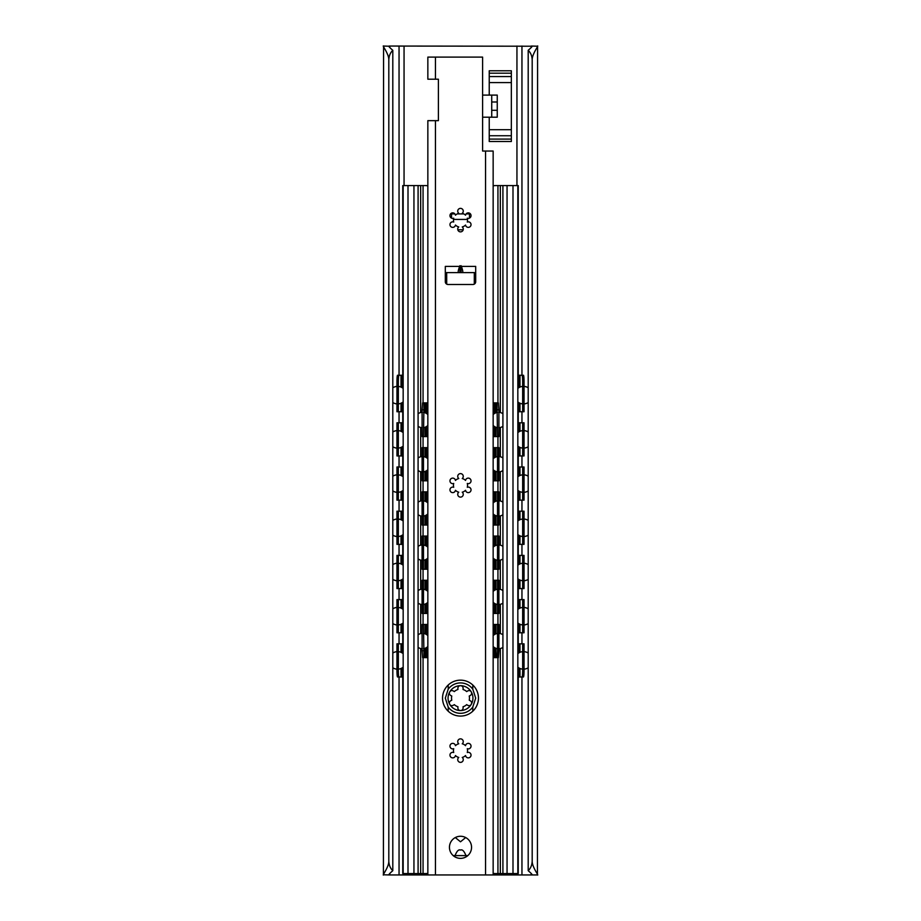 <?xml version="1.0" encoding="UTF-8"?>
<svg xmlns="http://www.w3.org/2000/svg" width="921" height="921" viewBox="0 0 921 921"><rect width="100%" height="100%" fill="white"/><g stroke="black" fill="none" stroke-linecap="round" stroke-linejoin="round"><path stroke-width="1.38" d="M383.573 874.95C381.651 876.09 388.95 867.283 388.812 861.135L388.812 59.865C388.95 53.729 381.651 44.91 383.573 46.05L383.412 874.777L389.813 874.95L389.813 873.43M532.085 874.777L531.831 874.95C532.764 874.996 531.544 873.58 528.194 870.702C530.68 868.33 532.016 865.141 532.188 861.135C532.05 867.283 539.349 876.09 537.427 874.95L389.813 874.95M388.812 861.135C388.984 865.141 390.32 868.33 392.807 870.702C389.456 873.58 388.236 874.996 389.169 874.95L388.915 874.777M528.194 870.702L528.194 50.298C531.544 47.42 532.764 46.004 531.831 46.05L537.588 46.223L537.427 874.95M383.573 46.05L388.915 46.223M532.085 46.223L389.169 46.05C388.236 46.004 389.456 47.42 392.807 50.298C390.32 52.67 388.984 55.859 388.812 59.865M528.194 50.298C530.68 52.67 532.016 55.859 532.188 59.865C532.05 53.729 539.349 44.91 537.427 46.05M392.807 870.702L392.807 50.298M532.188 861.135L532.188 59.865M482.604 95.093L497.248 95.093L497.248 117.197L482.604 117.197M449.736 704.335A12.434 12.434 0 0 1 460.5 685.685A12.434 12.434 0 0 1 471.264 704.335A12.434 12.434 0 0 1 449.736 704.335C448.861 702.504 449.54 701.123 451.774 700.213A8.98 8.98 0 0 1 451.774 696.023C449.54 695.102 448.861 693.732 449.736 691.901C450.795 690.22 452.326 690.117 454.318 691.602A8.98 8.98 0 0 1 457.944 689.507C457.622 687.112 458.474 685.846 460.5 685.685C462.526 685.846 463.378 687.112 463.056 689.507A8.98 8.98 0 0 1 466.682 691.602C468.662 690.128 470.194 690.22 471.264 691.901C472.139 693.732 471.46 695.113 469.226 696.023A8.98 8.98 0 0 1 469.226 700.213C471.46 701.134 472.139 702.504 471.264 704.335C470.205 706.016 468.674 706.119 466.682 704.634A8.98 8.98 0 0 1 463.056 706.729C463.378 709.124 462.526 710.39 460.5 710.552C458.474 710.39 457.622 709.124 457.944 706.729A8.98 8.98 0 0 1 454.318 704.634C452.338 706.108 450.806 706.016 449.736 704.335M470.435 213.902L466.118 213.902M463.816 213.902L457.184 213.902M454.882 213.902L450.565 213.902M467.511 219.428L453.489 219.428M489.235 117.197L489.235 141.512L511.339 141.512L511.339 139.094L489.235 139.094M511.339 139.094L511.339 70.779L489.235 70.779L489.235 95.093M491.722 117.197L491.722 95.093M402.385 653.07L402.385 643.825L396.951 643.825L396.951 670.074A6.908 0.587 -90 0 0 397.538 676.981L402.753 676.981M398.333 632.773L398.333 599.617L396.951 599.617L396.951 632.773L401.015 632.773L401.015 624.265M398.333 588.565L398.333 555.409L396.951 555.409L396.951 588.565L401.015 588.565L401.015 580.057M398.333 544.357L398.333 511.201L396.951 511.201L396.951 544.357L401.015 544.357L401.015 535.849M398.333 500.149L398.333 466.993L396.951 466.993L396.951 500.149L401.015 500.149L401.015 491.641M396.951 382.169A6.908 0.587 -90 0 1 397.538 375.261L398.92 375.261A6.908 0.587 90 0 0 398.333 382.169L398.333 411.733L396.951 411.733L396.951 382.169L398.333 382.169M398.333 455.941L398.333 422.785L396.951 422.785L396.951 455.941L401.015 455.941L401.015 447.433M398.333 643.825L398.333 670.074A6.908 0.587 90 0 0 398.92 676.981M398.333 599.617L402.753 599.617M398.333 555.409L402.753 555.409M398.333 511.201L402.753 511.201M398.333 466.993L402.753 466.993M398.333 411.733L401.015 411.733L401.015 403.225M398.92 375.261L402.753 375.261M398.333 422.785L402.753 422.785M402.753 632.773L401.015 632.773M402.753 588.565L401.015 588.565M402.753 544.357L401.015 544.357M402.753 500.149L401.015 500.149M402.753 411.733L401.015 411.733M402.753 455.941L401.015 455.941M519.985 652.333L519.985 643.825L524.049 643.825L524.049 670.074A6.908 0.587 90 0 1 523.462 676.981L522.08 676.981A6.908 0.587 -90 0 0 522.668 670.074L524.049 670.074M519.985 643.825L518.247 643.825M518.247 676.981L522.08 676.981M522.668 422.785L524.049 422.785L524.049 455.941L522.668 455.941L522.668 422.785L518.247 422.785M519.985 608.125L519.985 599.617L518.247 599.617M519.985 599.617L522.668 599.617L522.668 632.773L518.615 632.773L518.615 623.529M519.985 563.917L519.985 555.409L518.247 555.409M519.985 555.409L522.668 555.409L522.668 588.565L518.615 588.565L518.615 579.321M519.985 519.709L519.985 511.201L518.247 511.201M519.985 511.201L522.668 511.201L522.668 544.357L518.615 544.357L518.615 535.113M519.985 475.501L519.985 466.993L518.247 466.993M519.985 466.993L522.668 466.993L522.668 500.149L518.615 500.149L518.615 490.905M522.668 455.941L518.615 455.941L518.615 446.697M519.985 387.085L519.985 375.261L522.08 375.261A6.908 0.587 -90 0 1 522.668 382.169L522.668 411.733L518.615 411.733L518.615 402.489M519.985 375.261L518.247 375.261M522.668 643.825L522.668 670.074M522.668 599.617L524.049 599.617L524.049 632.773L522.668 632.773M522.668 555.409L524.049 555.409L524.049 588.565L522.668 588.565M522.668 511.201L524.049 511.201L524.049 544.357L522.668 544.357M522.668 466.993L524.049 466.993L524.049 500.149L522.668 500.149M522.668 411.733L524.049 411.733L524.049 382.169A6.908 0.587 90 0 0 523.462 375.261L522.08 375.261M518.247 667.483L518.247 873.568L495.038 873.568A6.908 6.908 0 0 1 493.149 873.304M427.851 873.304A6.908 6.908 0 0 1 425.963 873.568L402.753 873.568L402.753 667.483L402.753 873.568M502.912 873.568L502.912 185.582L495.038 185.582A4.145 4.145 0 0 0 493.149 186.042M457.829 229.79L463.171 229.79M427.851 186.042A4.145 4.145 0 0 0 425.963 185.582L423.061 185.582L423.061 402.891M512.997 873.568L512.997 185.582L518.247 185.582L518.247 388.075M512.997 185.582L502.912 185.582M413.943 873.568L413.943 185.582L423.061 185.582M413.943 185.582L402.753 185.582L402.753 388.075L402.753 185.582M518.247 653.323L518.247 623.275M518.247 609.115L518.247 579.067M518.247 564.907L518.247 534.859M518.247 520.699L518.247 490.651M518.247 476.491L518.247 446.443M518.247 432.283L518.247 402.235M517.832 873.568L517.832 185.582M418.088 873.568L418.088 185.582M403.168 873.568L403.168 185.582M402.753 653.323L402.753 623.275L402.753 653.323M402.753 609.115L402.753 579.067L402.753 609.115M402.753 564.907L402.753 534.859L402.753 564.907M402.753 520.699L402.753 490.651L402.753 520.699M402.753 476.491L402.753 446.443L402.753 476.491M402.753 432.283L402.753 402.235L402.753 432.283M446.708 284.14L446.685 272.616M448.216 707.063L445.304 698.118L448.216 689.173A15.197 15.197 0 0 1 472.784 689.173L475.697 698.118L472.784 707.063A15.197 15.197 0 0 1 448.216 707.063L448.216 711.219M474.292 284.14L474.315 272.616M455.319 837.557L460.5 841.794L465.681 837.557M465.957 855.609C464.138 851.039 462.319 849.197 460.5 850.083C458.681 849.197 456.862 851.039 455.043 855.609M453.19 855.609L467.81 855.609M426.446 634.511L426.446 624.484L422.094 624.484L422.094 650.733L422.624 657.64L427.851 657.64M423.476 613.432L423.476 580.276L422.094 580.276L422.094 613.432L425.076 613.432L425.076 604.072M423.476 569.224L423.476 536.068L422.094 536.068L422.094 569.224L425.076 569.224L425.076 559.864M423.476 525.016L423.476 491.86L422.094 491.86L422.094 525.016L425.076 525.016L425.076 515.656M422.094 409.799L422.624 402.891L423.994 402.891L423.476 436.6L422.094 436.6L422.094 409.799L423.476 409.799M423.476 480.808L423.476 447.652L422.094 447.652L422.094 480.808L425.076 480.808L425.076 471.448M426.446 624.484L427.851 624.484M423.476 624.484L423.994 657.64M423.476 580.276L427.851 580.276M423.476 536.068L427.851 536.068M423.476 491.86L427.851 491.86M423.476 436.6L425.076 436.6L425.076 427.24M423.994 402.891L427.851 402.891M423.476 447.652L427.851 447.652M427.851 613.432L425.076 613.432M427.851 569.224L425.076 569.224M427.851 525.016L425.076 525.016M427.851 436.6L425.076 436.6M427.851 480.808L425.076 480.808M497.524 447.652L498.906 447.652L498.906 480.808L497.524 480.808L497.524 447.652L493.149 447.652M495.924 633.844L495.924 624.484L498.906 624.484L498.906 650.733L498.376 657.64L497.006 657.64L497.524 650.733L498.906 650.733M495.924 624.484L493.149 624.484M498.906 580.276L498.906 613.432L497.524 613.432L497.524 580.276L498.906 580.276M498.906 536.068L498.906 569.224L497.524 569.224L497.524 536.068L498.906 536.068M498.906 491.86L498.906 525.016L497.524 525.016L497.524 491.86L498.906 491.86M498.906 409.799L498.906 436.6L497.524 436.6L497.006 402.891L498.376 402.891L498.906 409.799L497.524 409.799M493.149 657.64L497.006 657.64M497.524 624.484L497.524 650.733M495.924 589.636L495.924 580.276L497.524 580.276M493.149 613.432L497.524 613.432M495.924 545.428L495.924 536.068L497.524 536.068M493.149 569.224L497.524 569.224M495.924 501.22L495.924 491.86L497.524 491.86M493.149 525.016L497.524 525.016M493.149 480.808L497.524 480.808M493.149 436.6L497.524 436.6M495.924 412.804L495.924 402.891L497.006 402.891M495.924 580.276L493.149 580.276M495.924 536.068L493.149 536.068M495.924 491.86L493.149 491.86M495.924 402.891L493.149 402.891M435.449 874.95L435.449 120.651L438.396 120.651L438.396 79.206L427.851 79.206L427.851 57.102L482.604 57.102L482.604 151.044L493.149 151.044L493.149 874.95M435.449 120.651L427.851 120.651L427.851 874.95M459.867 265.709L461.398 266.399L475.697 266.399L475.697 281.734A2.763 2.763 0 0 1 472.934 284.497L448.067 284.497A2.763 2.763 0 0 1 445.304 281.734L445.304 266.399L459.602 266.399L459.867 265.709L459.867 272.616L462.526 272.616C463.125 272.259 462.745 270.187 461.398 266.399M471.552 847.32A11.052 11.052 0 0 1 460.5 858.372A11.052 11.052 0 0 1 449.448 847.32A11.052 11.052 0 0 1 460.5 836.268A11.052 11.052 0 0 1 471.552 847.32M465.542 745.699A2.763 2.763 0 0 1 468.893 743.431A2.763 2.763 0 0 1 470.919 746.931A2.763 2.763 0 0 1 467.281 748.704A7.046 7.046 0 0 1 467.281 752.526A2.763 2.763 0 0 1 470.919 754.299A2.763 2.763 0 0 1 468.893 757.799A2.763 2.763 0 0 1 465.542 755.531A7.046 7.046 0 0 1 462.238 757.442A2.763 2.763 0 0 1 462.526 761.483A2.763 2.763 0 0 1 458.474 761.483A2.763 2.763 0 0 1 458.762 757.442A7.046 7.046 0 0 1 455.458 755.531A2.763 2.763 0 0 1 452.107 757.799A2.763 2.763 0 0 1 450.081 754.299A2.763 2.763 0 0 1 453.719 752.526A7.046 7.046 0 0 1 453.719 748.704A2.763 2.763 0 0 1 450.081 746.931A2.763 2.763 0 0 1 452.107 743.431A2.763 2.763 0 0 1 455.458 745.699A7.046 7.046 0 0 1 458.762 743.788A2.763 2.763 0 0 1 458.474 739.747A2.763 2.763 0 0 1 462.526 739.747A2.763 2.763 0 0 1 462.238 743.788A7.046 7.046 0 0 1 465.542 745.699M465.542 480.451A2.763 2.763 0 0 1 468.893 478.183A2.763 2.763 0 0 1 470.919 481.683A2.763 2.763 0 0 1 467.281 483.456A7.046 7.046 0 0 1 467.281 487.278A2.763 2.763 0 0 1 470.919 489.051A2.763 2.763 0 0 1 468.893 492.551A2.763 2.763 0 0 1 465.542 490.283A7.046 7.046 0 0 1 462.238 492.194A2.763 2.763 0 0 1 462.526 496.235A2.763 2.763 0 0 1 458.474 496.235A2.763 2.763 0 0 1 458.762 492.194A7.046 7.046 0 0 1 455.458 490.283A2.763 2.763 0 0 1 452.107 492.551A2.763 2.763 0 0 1 450.081 489.051A2.763 2.763 0 0 1 453.719 487.278A7.046 7.046 0 0 1 453.719 483.456A2.763 2.763 0 0 1 450.081 481.683A2.763 2.763 0 0 1 452.107 478.183A2.763 2.763 0 0 1 455.458 480.451A7.046 7.046 0 0 1 458.762 478.54A2.763 2.763 0 0 1 458.474 474.499A2.763 2.763 0 0 1 462.526 474.499A2.763 2.763 0 0 1 462.238 478.54A7.046 7.046 0 0 1 465.542 480.451M465.542 215.203A2.763 2.763 0 0 1 468.893 212.935A2.763 2.763 0 0 1 470.919 216.435A2.763 2.763 0 0 1 467.281 218.208A7.046 7.046 0 0 1 467.281 222.03A2.763 2.763 0 0 1 470.919 223.803A2.763 2.763 0 0 1 468.893 227.303A2.763 2.763 0 0 1 465.542 225.035A7.046 7.046 0 0 1 462.238 226.946A2.763 2.763 0 0 1 462.526 230.987A2.763 2.763 0 0 1 458.474 230.987A2.763 2.763 0 0 1 458.762 226.946A7.046 7.046 0 0 1 455.458 225.035A2.763 2.763 0 0 1 452.107 227.303A2.763 2.763 0 0 1 450.081 223.803A2.763 2.763 0 0 1 453.719 222.03A7.046 7.046 0 0 1 453.719 218.208A2.763 2.763 0 0 1 450.081 216.435A2.763 2.763 0 0 1 452.107 212.935A2.763 2.763 0 0 1 455.458 215.203A7.046 7.046 0 0 1 458.762 213.292A2.763 2.763 0 0 1 458.474 209.251A2.763 2.763 0 0 1 462.526 209.251A2.763 2.763 0 0 1 462.238 213.292A7.046 7.046 0 0 1 465.542 215.203M442.541 698.118A17.96 17.96 0 0 0 460.5 716.078A17.96 17.96 0 0 0 478.46 698.118A17.96 17.96 0 0 0 460.5 680.159A17.96 17.96 0 0 0 442.541 698.118M462.526 272.616L475.697 272.616M445.304 272.616L458.474 272.616C457.875 272.259 458.255 270.187 459.602 266.399M459.867 272.616L458.474 272.616M389.813 47.57L389.813 46.05M531.187 874.95L531.187 873.43M531.187 47.57L531.187 46.05M521.954 874.95L521.954 676.981M521.954 643.825L521.954 632.773M521.954 599.617L521.954 588.565M521.954 555.409L521.954 544.357M521.954 511.201L521.954 500.149M521.954 466.993L521.954 455.941M521.954 422.785L521.954 411.733M521.954 375.261L521.954 46.05M516.946 874.95L516.946 873.568M516.946 185.582L516.946 46.05M404.054 874.95L404.054 873.568M404.054 185.582L404.054 46.05M399.046 874.95L399.046 676.981M399.046 643.825L399.046 632.773M399.046 599.617L399.046 588.565M399.046 555.409L399.046 544.357M399.046 511.201L399.046 500.149M399.046 466.993L399.046 455.941M399.046 422.785L399.046 411.733M399.046 375.261L399.046 46.05M451.52 213.902L451.52 218.116M469.48 213.902L469.48 218.116M511.339 82.591L489.235 82.591M511.339 129.7L489.235 129.7M497.248 110.29L491.722 110.29M497.248 102.001L491.722 102.001M511.339 135.744L489.235 135.744M511.339 76.547L489.235 76.547M511.339 73.196L489.235 73.196M398.333 670.074L396.951 670.074M401.015 676.981L401.015 668.473M401.015 652.333L401.015 643.825M401.015 608.125L401.015 599.617M401.015 563.917L401.015 555.409M401.015 519.709L401.015 511.201M401.015 475.501L401.015 466.993M401.015 387.085L401.015 375.261M401.015 431.293L401.015 422.785M402.385 676.981L402.385 667.737M402.385 632.773L402.385 623.529M402.385 608.862L402.385 599.617M402.385 588.565L402.385 579.321M402.385 564.654L402.385 555.409M402.385 544.357L402.385 535.113M402.385 520.446L402.385 511.201M402.385 500.149L402.385 490.905M402.385 476.238L402.385 466.993M402.385 411.733L402.385 402.489M402.385 387.822L402.385 375.261M402.385 455.941L402.385 446.697M402.385 432.03L402.385 422.785M519.985 676.981L519.985 668.473M518.615 676.981L518.615 667.737M518.615 653.07L518.615 643.825M519.985 632.773L519.985 624.265M518.615 608.862L518.615 599.617M519.985 588.565L519.985 580.057M518.615 564.654L518.615 555.409M519.985 544.357L519.985 535.849M518.615 520.446L518.615 511.201M519.985 500.149L519.985 491.641M518.615 476.238L518.615 466.993M519.985 455.941L519.985 447.433M519.985 431.293L519.985 422.785M518.615 432.03L518.615 422.785M518.615 387.822L518.615 375.261M519.985 411.733L519.985 403.225M522.668 382.169L524.049 382.169M497.939 185.582L497.939 402.891M497.939 436.6L497.939 447.652M497.939 480.808L497.939 491.86M497.939 525.016L497.939 536.068M497.939 569.224L497.939 580.276M497.939 613.432L497.939 624.484M497.939 657.64L497.939 873.568M423.061 436.6L423.061 447.652M423.061 480.808L423.061 491.86M423.061 525.016L423.061 536.068M423.061 569.224L423.061 580.276M423.061 613.432L423.061 624.484M423.061 657.64L423.061 873.568M507.057 873.568L507.057 185.582M500.333 185.582L500.333 412.562M500.333 427.482L500.333 456.77M500.333 471.69L500.333 500.978M500.333 515.898L500.333 545.186M500.333 560.106L500.333 589.394M500.333 604.314L500.333 633.602M500.333 648.522L500.333 873.568M420.667 185.582L420.667 412.562M420.667 427.482L420.667 456.77M420.667 471.69L420.667 500.978M420.667 515.898L420.667 545.186M420.667 560.106L420.667 589.394M420.667 604.314L420.667 633.602M420.667 648.522L420.667 873.568M408.003 873.568L408.003 185.582M448.216 685.017L448.216 689.173M472.784 689.173L472.784 685.017M472.784 711.219L472.784 707.063M423.476 650.733L422.094 650.733M425.076 657.64L425.076 648.28M425.076 633.844L425.076 624.484M425.076 589.636L425.076 580.276M425.076 545.428L425.076 536.068M425.076 501.22L425.076 491.86M425.076 412.804L425.076 402.891M425.076 457.012L425.076 447.652M426.446 657.64L426.446 647.613M426.446 613.432L426.446 603.405M426.446 590.303L426.446 580.276M426.446 569.224L426.446 559.197M426.446 546.095L426.446 536.068M426.446 525.016L426.446 514.989M426.446 501.887L426.446 491.86M426.446 436.6L426.446 426.573M426.446 413.471L426.446 402.891M426.446 480.808L426.446 470.781M426.446 457.679L426.446 447.652M495.924 657.64L495.924 648.28M495.924 613.432L495.924 604.072M495.924 569.224L495.924 559.864M495.924 525.016L495.924 515.656M495.924 480.808L495.924 471.448M495.924 457.012L495.924 447.652M495.924 436.6L495.924 427.24M494.554 657.64L494.554 647.613M494.554 634.511L494.554 624.484M494.554 613.432L494.554 603.405M494.554 590.303L494.554 580.276M494.554 569.224L494.554 559.197M494.554 546.095L494.554 536.068M494.554 525.016L494.554 514.989M494.554 501.887L494.554 491.86M494.554 480.808L494.554 470.781M494.554 457.679L494.554 447.652M494.554 436.6L494.554 426.573M494.554 413.471L494.554 402.891M435.449 57.102L435.449 79.206M485.551 874.95L485.551 151.044M461.133 272.616L461.133 265.709M528.194 653.035A8.773 8.773 0 0 0 524.049 651.654M522.668 651.665A8.773 8.773 0 0 0 517.832 653.645M517.832 667.161A8.773 8.773 0 0 0 522.668 669.141M524.049 669.153A8.773 8.773 0 0 0 528.194 667.771M528.194 608.827A8.773 8.773 0 0 0 524.049 607.446M522.668 607.457A8.773 8.773 0 0 0 517.832 609.437M517.832 622.953A8.773 8.773 0 0 0 522.668 624.933M524.049 624.945A8.773 8.773 0 0 0 528.194 623.563M528.194 564.619A8.773 8.773 0 0 0 524.049 563.238M522.668 563.249A8.773 8.773 0 0 0 517.832 565.229M517.832 578.745A8.773 8.773 0 0 0 522.668 580.725M524.049 580.737A8.773 8.773 0 0 0 528.194 579.355M528.194 520.411A8.773 8.773 0 0 0 524.049 519.03M522.668 519.041A8.773 8.773 0 0 0 517.832 521.021M517.832 534.537A8.773 8.773 0 0 0 522.668 536.517M524.049 536.529A8.773 8.773 0 0 0 528.194 535.147M528.194 476.203A8.773 8.773 0 0 0 524.049 474.822M522.668 474.833A8.773 8.773 0 0 0 517.832 476.813M517.832 490.329A8.773 8.773 0 0 0 522.668 492.309M524.049 492.321A8.773 8.773 0 0 0 528.194 490.939M528.194 431.995A8.773 8.773 0 0 0 524.049 430.614M522.668 430.625A8.773 8.773 0 0 0 517.832 432.605M517.832 446.121A8.773 8.773 0 0 0 522.668 448.101M524.049 448.113A8.773 8.773 0 0 0 528.194 446.731M528.194 387.787A8.773 8.773 0 0 0 524.049 386.406M522.668 386.417A8.773 8.773 0 0 0 517.832 388.397M517.832 401.913A8.773 8.773 0 0 0 522.668 403.893M524.049 403.905A8.773 8.773 0 0 0 528.194 402.523M403.168 653.645A8.773 8.773 0 0 0 398.333 651.665M396.951 651.654A8.773 8.773 0 0 0 392.807 653.035M392.807 667.771A8.773 8.773 0 0 0 396.951 669.153M398.333 669.141A8.773 8.773 0 0 0 403.168 667.161M403.168 609.437A8.773 8.773 0 0 0 398.333 607.457M396.951 607.446A8.773 8.773 0 0 0 392.807 608.827M392.807 623.563A8.773 8.773 0 0 0 396.951 624.945M398.333 624.933A8.773 8.773 0 0 0 403.168 622.953M403.168 565.229A8.773 8.773 0 0 0 398.333 563.249M396.951 563.238A8.773 8.773 0 0 0 392.807 564.619M392.807 579.355A8.773 8.773 0 0 0 396.951 580.737M398.333 580.725A8.773 8.773 0 0 0 403.168 578.745M403.168 521.021A8.773 8.773 0 0 0 398.333 519.041M396.951 519.03A8.773 8.773 0 0 0 392.807 520.411M392.807 535.147A8.773 8.773 0 0 0 396.951 536.529M398.333 536.517A8.773 8.773 0 0 0 403.168 534.537M403.168 476.813A8.773 8.773 0 0 0 398.333 474.833M396.951 474.822A8.773 8.773 0 0 0 392.807 476.203M392.807 490.939A8.773 8.773 0 0 0 396.951 492.321M398.333 492.309A8.773 8.773 0 0 0 403.168 490.329M403.168 432.605A8.773 8.773 0 0 0 398.333 430.625M396.951 430.614A8.773 8.773 0 0 0 392.807 431.995M392.807 446.731A8.773 8.773 0 0 0 396.951 448.113M398.333 448.101A8.773 8.773 0 0 0 403.168 446.121M403.168 388.397A8.773 8.773 0 0 0 398.333 386.417M396.951 386.406A8.773 8.773 0 0 0 392.807 387.787M392.807 402.523A8.773 8.773 0 0 0 396.951 403.905M398.333 403.893A8.773 8.773 0 0 0 403.168 401.913M502.912 634.753A7.679 7.679 0 0 0 498.906 633.395M497.524 633.452A7.679 7.679 0 0 0 493.149 635.605M493.149 646.519A7.679 7.679 0 0 0 497.524 648.672M498.906 648.729A7.679 7.679 0 0 0 502.912 647.371M502.912 590.545A7.679 7.679 0 0 0 498.906 589.187M497.524 589.244A7.679 7.679 0 0 0 493.149 591.397M493.149 602.311A7.679 7.679 0 0 0 497.524 604.464M498.906 604.521A7.679 7.679 0 0 0 502.912 603.163M502.912 546.337A7.679 7.679 0 0 0 498.906 544.979M497.524 545.036A7.679 7.679 0 0 0 493.149 547.189M493.149 558.103A7.679 7.679 0 0 0 497.524 560.256M498.906 560.313A7.679 7.679 0 0 0 502.912 558.955M502.912 502.129A7.679 7.679 0 0 0 498.906 500.771M497.524 500.828A7.679 7.679 0 0 0 493.149 502.981M493.149 513.895A7.679 7.679 0 0 0 497.524 516.048M498.906 516.105A7.679 7.679 0 0 0 502.912 514.747M502.912 457.921A7.679 7.679 0 0 0 498.906 456.563M497.524 456.62A7.679 7.679 0 0 0 493.149 458.773M493.149 469.687A7.679 7.679 0 0 0 497.524 471.84M498.906 471.897A7.679 7.679 0 0 0 502.912 470.539M502.912 413.713A7.679 7.679 0 0 0 498.906 412.355M497.524 412.412A7.679 7.679 0 0 0 493.149 414.565M493.149 425.479A7.679 7.679 0 0 0 497.524 427.632M498.906 427.689A7.679 7.679 0 0 0 502.912 426.331M427.851 635.605A7.679 7.679 0 0 0 423.476 633.452M422.094 633.395A7.679 7.679 0 0 0 418.088 634.753M418.088 647.371A7.679 7.679 0 0 0 422.094 648.729M423.476 648.672A7.679 7.679 0 0 0 427.851 646.519M427.851 591.397A7.679 7.679 0 0 0 423.476 589.244M422.094 589.187A7.679 7.679 0 0 0 418.088 590.545M418.088 603.163A7.679 7.679 0 0 0 422.094 604.521M423.476 604.464A7.679 7.679 0 0 0 427.851 602.311M427.851 547.189A7.679 7.679 0 0 0 423.476 545.036M422.094 544.979A7.679 7.679 0 0 0 418.088 546.337M418.088 558.955A7.679 7.679 0 0 0 422.094 560.313M423.476 560.256A7.679 7.679 0 0 0 427.851 558.103M427.851 502.981A7.679 7.679 0 0 0 423.476 500.828M422.094 500.771A7.679 7.679 0 0 0 418.088 502.129M418.088 514.747A7.679 7.679 0 0 0 422.094 516.105M423.476 516.048A7.679 7.679 0 0 0 427.851 513.895M427.851 458.773A7.679 7.679 0 0 0 423.476 456.62M422.094 456.563A7.679 7.679 0 0 0 418.088 457.921M418.088 470.539A7.679 7.679 0 0 0 422.094 471.897M423.476 471.84A7.679 7.679 0 0 0 427.851 469.687M427.851 414.565A7.679 7.679 0 0 0 423.476 412.412M422.094 412.355A7.679 7.679 0 0 0 418.088 413.713M418.088 426.331A7.679 7.679 0 0 0 422.094 427.689M423.476 427.632A7.679 7.679 0 0 0 427.851 425.479"/></g></svg>
